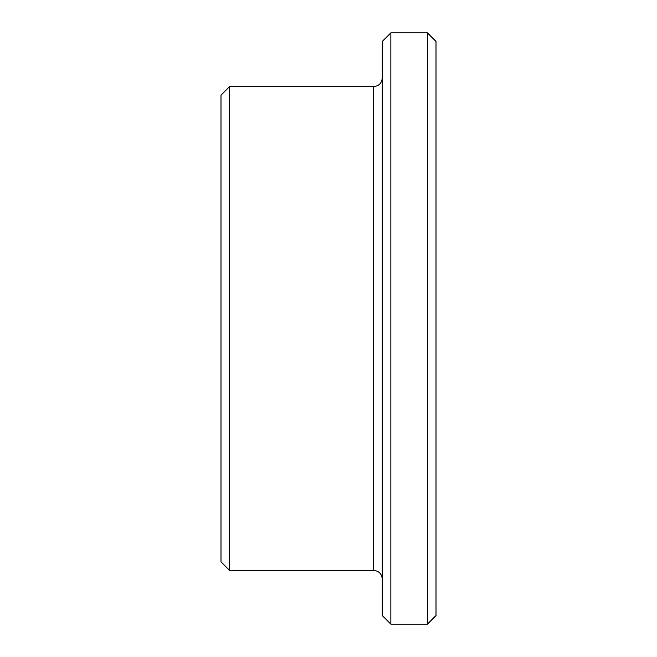 <?xml version="1.0" encoding="UTF-8"?>
<svg xmlns="http://www.w3.org/2000/svg" width="657" height="657" viewBox="0 0 657 657"><rect width="100%" height="100%" fill="white"/><g stroke="black" fill="none" stroke-linecap="round" stroke-linejoin="round"><path stroke-width="0.99" d="M427.411 32.85L427.411 624.15L436.01 615.552L436.01 41.448L427.411 32.85L390.858 32.85L390.858 624.15L382.251 615.552L382.251 41.448L390.858 32.85M220.99 561.792L220.99 95.208L229.589 86.601L229.589 570.399L220.99 561.792M382.251 578.998C381.742 573.775 378.875 570.908 373.652 570.399L229.589 570.399M427.411 624.15L390.858 624.15M373.652 570.399L373.652 86.601L229.589 86.601M373.652 86.601C378.875 86.092 381.742 83.225 382.251 78.002"/></g></svg>
